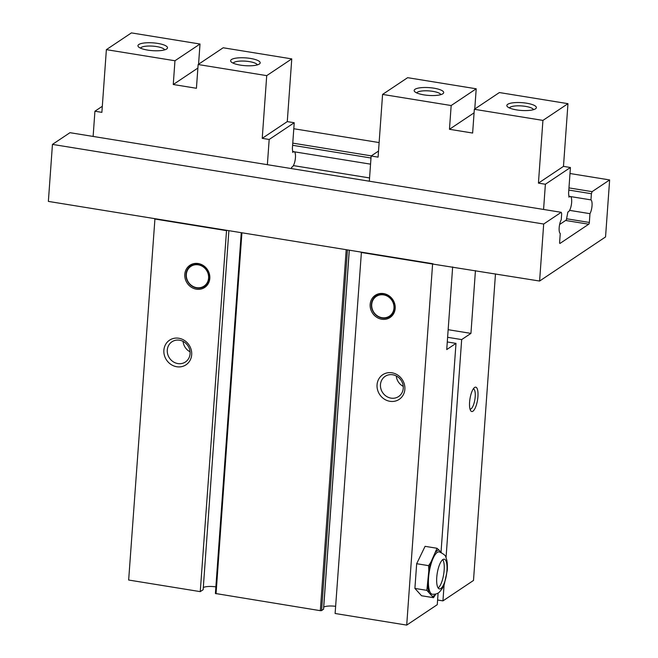 <?xml version="1.0" encoding="UTF-8"?>
<svg xmlns="http://www.w3.org/2000/svg" width="658" height="658" viewBox="0 0 658 658"><rect width="100%" height="100%" fill="white"/><g stroke="black" fill="none" stroke-linecap="round" stroke-linejoin="round"><path stroke-width="0.99" d="M435.843 594.059L433.49 597.678L426.861 590.358L428.81 570.914L428.629 565.65L430.949 562.096L437.035 548.27L441.345 552.514M437.035 548.27L425.076 546.337L416.67 563.709L428.629 565.65M426.861 590.358L414.902 588.417L416.67 563.709M433.49 597.678L421.531 595.745L414.902 588.417M447.275 341.963L455.994 343.377L441.033 552.161M438.096 593.055L437.266 604.677L406.71 625.1L335.111 613.495L361.415 252.154L48.363 201.406L52.451 144.398L69.978 132.686L561.216 212.312L543.689 224.024L539.601 281.04L432.594 264.039L406.71 625.1M455.994 343.377L446.733 349.571L452.655 266.942M495.474 273.884L473.497 580.455L442.941 600.877L437.603 600.014M323.728 607.079A10.372 2.731 -175.9 0 1 335.629 606.314M323.53 609.152L321.581 610.608L320.323 610.682L215.396 593.483L241.313 232.685M203.306 587.504A10.372 2.731 -175.9 0 1 215.873 586.887M228.885 230.67L203.149 589.7L200.254 591.632L128.655 580.027L154.951 218.686M448.156 329.699L470.939 333.392L461.669 339.586L447.613 337.307M461.669 339.586L446.034 557.811M444.101 584.765L442.941 600.877M469.59 402.137A12.346 3.825 99.2 0 0 470.667 410.674A12.346 3.825 99.2 0 0 474.928 408.602A12.346 3.825 99.2 0 0 477.938 396.56A12.346 3.825 99.2 0 0 474.402 387.628A12.346 3.825 99.2 0 0 469.59 402.137M475.438 270.635L470.939 333.392M293.789 128.738L379.131 142.572M570.001 173.515L609.637 179.938L605.549 236.946L539.601 281.04M543.689 224.024L52.451 144.398M433.013 263.759L361.415 252.154M432.594 264.039L360.995 252.433M383.598 293.583A13.333 12.181 -123.8 0 0 370.166 304.383A13.333 12.181 -123.8 0 0 381.755 319.237A13.333 12.181 -123.8 0 0 395.187 308.438A13.333 12.181 -123.8 0 0 383.598 293.583M391.979 372.798A14.813 13.53 -123.8 0 0 377.059 384.798A14.813 13.53 -123.8 0 0 389.939 401.306A14.813 13.53 -123.8 0 0 404.859 389.306A14.813 13.53 -123.8 0 0 391.979 372.798M226.549 230.292L200.254 591.632M198.222 263.537A13.333 12.181 -123.8 0 0 184.791 274.337A13.333 12.181 -123.8 0 0 196.38 289.191A13.333 12.181 -123.8 0 0 209.82 278.392A13.333 12.181 -123.8 0 0 198.222 263.537M178.803 338.245A14.813 13.53 -123.8 0 0 163.875 350.245A14.813 13.53 -123.8 0 0 176.763 366.745A14.813 13.53 -123.8 0 0 191.684 354.752A14.813 13.53 -123.8 0 0 178.803 338.245M226.138 230.571L154.54 218.966M177.849 363.57A12.14 11.087 -123.8 0 0 185.433 361.982A12.14 11.087 -123.8 0 0 189.668 349.595A12.14 11.087 -123.8 0 0 179.519 340.211A12.14 11.087 -123.8 0 0 171.935 341.798A12.14 11.087 -123.8 0 0 167.7 354.193A12.14 11.087 -123.8 0 0 177.849 363.57M183.097 341.403A12.14 11.087 -123.8 0 0 190.063 351.824M196.783 288.015A12.346 11.276 -123.8 0 0 209.219 278.013A12.346 11.276 -123.8 0 0 198.486 264.261A12.346 11.276 -123.8 0 0 186.049 274.263A12.346 11.276 -123.8 0 0 196.783 288.015M198.288 264.845A11.852 10.824 -123.8 0 0 186.346 274.444A11.852 10.824 -123.8 0 0 196.652 287.653A11.852 10.824 -123.8 0 0 208.594 278.054A11.852 10.824 -123.8 0 0 198.288 264.845M391.025 398.131A12.14 11.087 -123.8 0 0 398.608 396.535A12.14 11.087 -123.8 0 0 402.844 384.149A12.14 11.087 -123.8 0 0 392.703 374.764A12.14 11.087 -123.8 0 0 385.119 376.36A12.14 11.087 -123.8 0 0 380.883 388.746A12.14 11.087 -123.8 0 0 391.025 398.131M396.281 375.957A12.14 11.087 -123.8 0 0 403.239 386.378M382.158 318.061A12.346 11.276 -123.8 0 0 394.594 308.067A12.346 11.276 -123.8 0 0 383.861 294.307A12.346 11.276 -123.8 0 0 371.425 304.309A12.346 11.276 -123.8 0 0 382.158 318.061M383.663 294.899A11.852 10.824 -123.8 0 0 371.721 304.498A11.852 10.824 -123.8 0 0 382.027 317.699A11.852 10.824 -123.8 0 0 393.969 308.1A11.852 10.824 -123.8 0 0 383.663 294.899M609.637 179.938L592.11 191.651L591.402 193.732L590.958 199.884A7.855 2.435 -80.8 0 1 592.035 205.724A7.855 2.435 -80.8 0 1 589.971 213.669L589.346 222.453A1.481 0.461 -80.8 0 1 588.737 224.214L560.024 243.411A1.481 0.461 -80.8 0 1 559.884 243.452A1.481 0.461 -80.8 0 1 559.621 242.325L560.254 233.541A7.855 2.435 -80.8 0 1 559.177 227.693A7.855 2.435 -80.8 0 1 561.241 219.747L561.685 213.595L561.216 212.312M293.378 165.594L369.557 177.94M569.581 210.363L589.971 213.669M294.365 151.809L370.553 164.155M570.568 196.578L590.958 199.884M292.604 145.295L370.989 158.002M568.808 190.063L591.402 193.732M292.761 143.131L371.334 155.864M568.964 187.9L592.11 191.651M470.001 409.07A10.207 3.158 99.2 0 0 470.125 409.095A10.207 3.158 99.2 0 0 475.208 396.716A10.207 3.158 99.2 0 0 473.39 388.952A10.207 3.158 99.2 0 0 473.267 388.936M428.555 577.921A21.475 6.654 99.2 0 0 432.38 594.264C437.784 594.536 439.659 591.723 439.643 591.863L442.332 588.417L444.331 584.164L447.317 570.124C447.72 561.438 446.371 558.601 445.96 557.639C446.05 555.87 443.813 553.946 439.256 551.865A21.475 6.654 99.2 0 0 428.555 577.921M430.949 562.096A23.458 7.263 99.2 0 0 428.81 570.914M427.782 585.266A23.458 7.263 99.2 0 0 428.802 591.978M432.66 596.238A23.458 7.263 99.2 0 0 435.81 594.133M438.976 549.899A23.458 7.263 99.2 0 0 435.826 552.004M446.938 570.642A15.06 4.664 99.2 0 0 444.249 559.177A15.06 4.664 99.2 0 0 436.748 577.444A15.06 4.664 99.2 0 0 439.437 588.91A15.06 4.664 99.2 0 0 446.938 570.642M438.154 587.989A15.06 4.664 99.2 0 0 444.158 570.19A15.06 4.664 99.2 0 0 442.752 559.645M542.924 120.406L474.336 109.294L499.381 92.548L567.969 103.668L563.478 166.375L538.433 183.121L542.924 120.406L567.969 103.668M474.089 112.831L449.463 129.289L472.633 133.048L474.336 109.294M449.463 129.289L451.166 105.535L382.578 94.415L407.623 77.677L476.211 88.789L474.763 109.006M369.327 181.205L371.137 156.004L378.087 157.13L382.578 94.415M543.574 209.45L545.383 184.248L538.433 183.121M545.383 184.248L570.428 167.502L563.478 166.375M570.428 167.502L568.586 193.205L568.956 197.194A7.855 2.435 -80.8 0 1 570.247 196.446A7.855 2.435 -80.8 0 1 571.432 204.334A7.855 2.435 -80.8 0 1 567.895 211.958L566.324 220.002L559.629 224.477M451.166 105.535L476.211 88.789M516.612 109.902A14.813 3.907 -175.9 0 1 507.326 106.596A14.813 3.907 -175.9 0 1 511.636 103.002A14.813 3.907 -175.9 0 1 526.63 103.207A14.813 3.907 -175.9 0 1 535.752 108.636A14.813 3.907 -175.9 0 1 516.612 109.902M509.407 107.945A12.14 3.2 -175.9 0 1 525.536 106.382A12.14 3.2 -175.9 0 1 533.506 109.672M423.925 94.875A14.813 3.907 -175.9 0 1 414.647 91.577A14.813 3.907 -175.9 0 1 418.949 87.975A14.813 3.907 -175.9 0 1 433.943 88.18A14.813 3.907 -175.9 0 1 443.073 93.609A14.813 3.907 -175.9 0 1 423.925 94.875M371.137 156.004L378.523 151.06M416.72 92.918A12.14 3.2 -175.9 0 1 432.849 91.355A12.14 3.2 -175.9 0 1 440.819 94.645M140.516 48.149A12.14 3.2 -175.9 0 1 156.645 46.586A12.14 3.2 -175.9 0 1 164.615 49.876M147.721 50.107A14.813 3.907 -175.9 0 1 138.435 46.8A14.813 3.907 -175.9 0 1 142.745 43.206A14.813 3.907 -175.9 0 1 157.739 43.403A14.813 3.907 -175.9 0 1 166.861 48.84A14.813 3.907 -175.9 0 1 147.721 50.107M93.123 136.436L94.925 111.227L101.883 112.353L106.374 49.646L174.962 60.758L200.007 44.02L198.56 64.237M106.374 49.646L131.419 32.9L200.007 44.02M197.877 68.054L173.26 84.512L196.429 88.271L198.132 64.517L266.72 75.637L291.765 58.891L287.275 121.607L294.225 122.733L292.382 148.428L292.744 152.426A7.855 2.435 -80.8 0 1 294.044 151.677A7.855 2.435 -80.8 0 1 295.228 159.557A7.855 2.435 -80.8 0 1 291.691 167.181L291.404 168.58M173.26 84.512L174.962 60.758M267.37 164.681L269.18 139.471L294.225 122.733M287.275 121.607L262.229 138.344L269.18 139.471M262.229 138.344L266.72 75.637M198.132 64.517L223.177 47.771L291.765 58.891M94.925 111.227L102.311 106.292M240.409 65.126A14.813 3.907 -175.9 0 1 231.123 61.827A14.813 3.907 -175.9 0 1 235.432 58.225A14.813 3.907 -175.9 0 1 250.418 58.43A14.813 3.907 -175.9 0 1 259.548 63.867A14.813 3.907 -175.9 0 1 240.409 65.126M233.203 63.168A12.14 3.2 -175.9 0 1 249.333 61.605A12.14 3.2 -175.9 0 1 257.303 64.895M349.258 250.18L323.514 609.316M347.44 249.892L321.581 610.608M346.198 249.686L320.323 610.682M241.922 232.784L216.046 593.779M565.625 220.471L588.737 224.214M566.744 218.793L589.346 222.453M323.571 609.234L349.308 250.188M215.396 593.483L241.264 232.677M568.866 196.224L570.247 196.446M294.044 151.677L292.654 151.447"/></g></svg>
